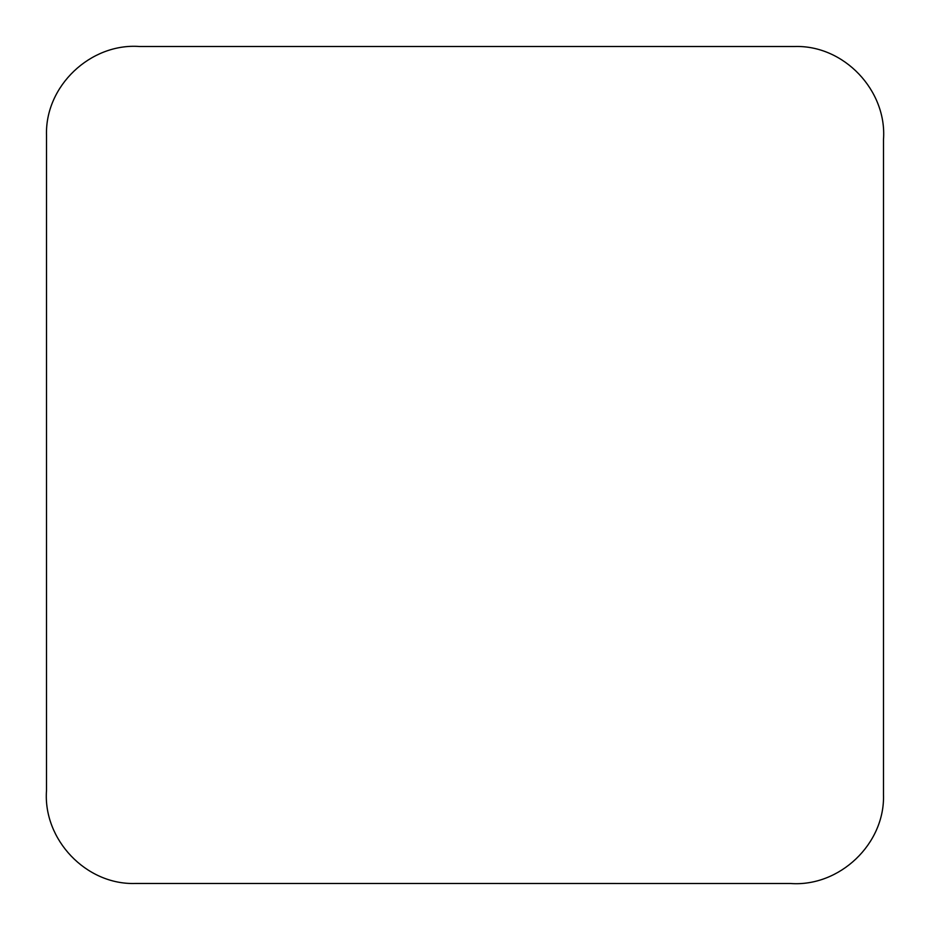 <?xml version="1.0" encoding="UTF-8"?>
<svg xmlns="http://www.w3.org/2000/svg" width="930" height="930" viewBox="0 0 930 930"><rect width="100%" height="100%" fill="white"/><g stroke="black" fill="none" stroke-linecap="round" stroke-linejoin="round"><path stroke-width="1.4" d="M135.35 883.465L790.535 883.5C839.558 887.057 885.093 843.905 883.488 794.65L883.5 139.465C887.057 90.443 843.905 44.907 794.65 46.512L139.465 46.5C90.443 42.943 44.907 86.095 46.512 135.35L46.5 790.535C42.943 839.546 86.095 885.104 135.35 883.465"/></g></svg>
